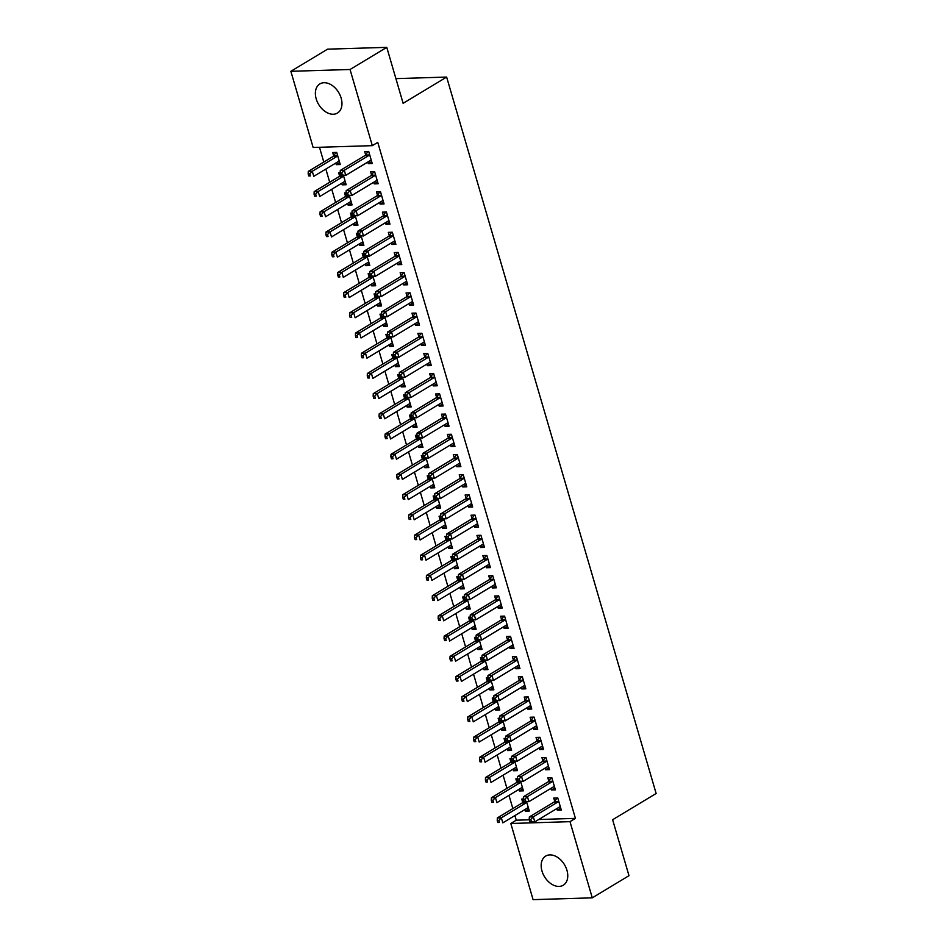 <?xml version="1.0" encoding="UTF-8"?>
<svg xmlns="http://www.w3.org/2000/svg" width="947" height="947" viewBox="0 0 947 947"><rect width="100%" height="100%" fill="white"/><g stroke="black" fill="none" stroke-linecap="round" stroke-linejoin="round"><path stroke-width="1.42" d="M341.145 98.097A17.01 11.66 58.9 0 1 337.452 113.048A17.01 11.66 58.9 0 1 316.191 98.867A17.01 11.66 58.9 0 1 319.885 83.916A17.01 11.66 58.9 0 1 341.145 98.097M566.945 870.281A17.01 11.66 58.9 0 1 563.252 885.232A17.01 11.66 58.9 0 1 541.992 871.039A17.01 11.66 58.9 0 1 545.685 856.088A17.01 11.66 58.9 0 1 566.945 870.281M319.482 147.282L323.803 162.055M325.851 169.051L329.71 182.262M331.758 189.258L335.617 202.469M337.665 209.465L341.524 222.663M343.572 229.671L347.431 242.87M349.479 249.866L353.338 263.077M355.385 270.073L359.244 283.283M361.292 290.279L365.151 303.478M367.199 310.486L371.058 323.685M373.106 330.681L376.965 343.891M379.013 350.887L382.884 364.098M384.92 371.094L388.791 384.293M390.827 391.289L394.698 404.499M396.746 411.495L400.605 424.706M402.653 431.702L406.512 444.912M408.559 451.908L412.418 465.107M414.466 472.103L418.325 485.314M420.373 492.31L424.232 505.52M426.28 512.516L430.139 525.727M432.187 532.723L436.046 545.922M438.094 552.918L441.953 566.128M444.001 573.124L447.86 586.335M449.908 593.331L453.779 606.542M455.815 613.538L459.686 626.736M461.722 633.732L465.593 646.943M467.64 653.939L471.499 667.15M473.547 674.146L477.406 687.344M479.454 694.352L483.313 707.551M485.361 714.547L489.22 727.758M491.268 734.754L495.127 747.964M497.175 754.96L501.034 768.159M503.082 775.155L506.941 788.366M508.989 795.362L512.848 808.572M514.896 815.568L516.257 820.197L510.812 823.488L569.999 821.665L592.266 897.839L533.09 899.65L510.812 823.488M313.137 147.472L290.859 71.309L350.047 69.498L372.313 145.66L313.137 147.472M350.047 69.498L386.767 47.35L327.579 49.161L290.859 71.309M386.767 47.35L403.126 103.318L446.641 77.074L395.905 78.625M446.641 77.074L656.141 793.491L612.626 819.735L628.986 875.691L592.266 897.839M345.596 182.783L342.163 184.854L346.164 184.724L343.441 175.432M342.163 184.854L341.701 183.256M339.571 176L338.624 172.733L340.174 172.685M377.581 181.8L374.16 183.872L378.149 183.754L374.61 171.62L370.608 171.75L371.567 175.017M374.16 183.872L373.686 182.286M357.41 223.184L353.977 225.256L357.978 225.137L355.255 215.833M353.977 225.256L353.515 223.67M351.396 216.401L350.437 213.134L351.988 213.087M389.395 222.214L385.974 224.273L389.975 224.155L386.423 212.033L382.422 212.152L383.381 215.431M385.974 224.273L385.5 222.687M369.223 263.597L365.791 265.669L369.792 265.539L367.081 256.246M365.791 265.669L365.329 264.071M363.21 256.815L362.251 253.547L363.802 253.5M401.22 262.615L397.787 264.687L401.788 264.556L398.237 252.435L394.236 252.565L395.195 255.832M397.787 264.687L397.326 263.1M381.037 303.999L377.616 306.07L381.605 305.952L378.895 296.648M377.616 306.07L377.143 304.484M375.024 297.216L374.065 293.949L375.616 293.901M413.034 303.028L409.601 305.088L413.602 304.97L410.051 292.848L406.062 292.966L407.009 296.245M409.601 305.088L409.14 303.502M392.863 344.412L389.43 346.484L393.431 346.353L390.709 337.061M389.43 346.484L388.968 344.886M386.838 337.629L385.879 334.362L387.43 334.315M424.848 343.43L421.415 345.501L425.416 345.371L421.877 333.249L417.876 333.38L418.834 336.647M421.415 345.501L420.953 343.903M404.677 384.813L401.244 386.885L405.245 386.767L402.522 377.462M401.244 386.885L400.782 385.299M398.651 378.031L397.704 374.763L399.243 374.716M436.662 383.843L433.229 385.903L437.23 385.784L433.69 373.663L429.689 373.781L430.648 377.048M433.229 385.903L432.767 384.316M416.491 425.227L413.058 427.298L417.059 427.168L414.336 417.876M413.058 427.298L412.596 425.7M410.465 418.444L409.518 415.165L411.069 415.117M448.476 424.244L445.054 426.316L449.044 426.186L445.504 414.064L441.503 414.194L442.462 417.461M445.054 426.316L444.581 424.718M428.304 465.628L424.872 467.7L428.873 467.581L426.15 458.277M424.872 467.7L424.41 466.113M422.291 458.845L421.332 455.578L422.883 455.531M460.301 464.646L456.868 466.717L460.869 466.599L457.318 454.477L453.317 454.596L454.276 457.863M456.868 466.717L456.407 465.131M440.118 506.041L436.685 508.101L440.686 507.983L437.976 498.69M436.685 508.101L436.224 506.515M434.105 499.258L433.146 495.979L434.697 495.932M472.115 505.059L468.682 507.13L472.683 507L469.132 494.879L465.131 495.009L466.09 498.276M468.682 507.13L468.22 505.532M451.932 546.443L448.511 548.514L452.5 548.396L449.789 539.092M448.511 548.514L448.038 546.928M445.919 539.66L444.96 536.393L446.511 536.345M483.929 545.46L480.496 547.532L484.497 547.413L480.946 535.292L476.957 535.41L477.904 538.677M480.496 547.532L480.034 545.946M463.758 586.856L460.325 588.916L464.326 588.797L461.603 579.505M460.325 588.916L459.863 587.329M457.732 580.073L456.774 576.794L458.324 576.747M495.743 585.873L492.31 587.945L496.311 587.815L492.771 575.693L488.77 575.823L489.729 579.091M492.31 587.945L491.848 586.347M475.572 627.257L472.139 629.329L476.14 629.21L473.417 619.906M472.139 629.329L471.677 627.743M469.546 620.474L468.599 617.207L470.138 617.16M507.556 626.275L504.124 628.346L508.125 628.228L504.585 616.106L500.584 616.225L501.543 619.492M504.124 628.346L503.662 626.76M487.385 667.671L483.953 669.73L487.954 669.612L485.231 660.319M483.953 669.73L483.491 668.144M481.372 660.888L480.413 657.609L481.964 657.561M519.37 666.688L515.949 668.76L519.939 668.629L516.399 656.508L512.398 656.638L513.357 659.905M515.949 668.76L515.476 667.162M499.199 708.072L495.766 710.143L499.767 710.025L497.057 700.721M495.766 710.143L495.305 708.557M493.186 701.289L492.227 698.022L493.778 697.975M531.196 707.089L527.763 709.161L531.764 709.043L528.213 696.921L524.212 697.039L525.171 700.307M527.763 709.161L527.301 707.575M511.013 748.485L507.592 750.545L511.581 750.426L508.87 741.134M507.592 750.545L507.118 748.959M505 741.702L504.041 738.423L505.591 738.376M543.01 747.503L539.577 749.574L543.578 749.444L540.027 737.322L536.038 737.441L536.985 740.72M539.577 749.574L539.115 747.976M522.827 788.887L519.406 790.958L523.395 790.828L520.684 781.535M519.406 790.958L518.932 789.372M516.813 782.104L515.855 778.836L517.405 778.789M554.824 787.904L551.391 789.976L555.392 789.857L551.841 777.736L547.851 777.854L548.798 781.121M551.391 789.976L550.929 788.389M516.257 820.197L529.302 819.806M538.725 819.51L575.433 818.386L377.758 142.381L372.313 145.66M560.731 808.111L557.298 810.182L561.299 810.052L557.759 797.93L553.758 798.061L554.717 801.328M557.298 810.182L556.836 808.584M528.746 809.093L525.313 811.165L529.314 811.034L526.591 801.742M525.313 811.165L524.851 809.567M522.72 802.31L521.761 799.043L523.312 798.996M548.917 767.709L545.484 769.769L549.485 769.651L545.934 757.529L541.944 757.647L542.891 760.926M545.484 769.769L545.022 768.183M516.92 768.68L513.499 770.751L517.488 770.633L514.777 761.329M513.499 770.751L513.025 769.165M510.907 761.897L509.948 758.63L511.498 758.583M537.103 727.296L533.67 729.368L537.671 729.237L534.12 717.116L530.119 717.246L531.078 720.513M533.67 729.368L533.208 727.769M505.106 728.279L501.673 730.35L505.674 730.22L502.964 720.927M501.673 730.35L501.212 728.752M499.093 721.496L498.134 718.228L499.685 718.181M525.277 686.895L521.856 688.954L525.857 688.836L522.306 676.714L518.305 676.833L519.264 680.112M521.856 688.954L521.383 687.368M493.292 687.865L489.859 689.937L493.861 689.818L491.138 680.514M489.859 689.937L489.398 688.351M487.279 681.082L486.32 677.815L487.871 677.768M513.463 646.481L510.042 648.553L514.032 648.423L510.492 636.301L506.491 636.431L507.45 639.698M510.042 648.553L509.569 646.967M481.478 647.464L478.046 649.535L482.047 649.405L479.324 640.113M478.046 649.535L477.584 647.937M475.453 640.681L474.506 637.414L476.045 637.367M501.65 606.08L498.217 608.14L502.218 608.021L498.678 595.9L494.677 596.018L495.636 599.297M498.217 608.14L497.755 606.553M469.665 607.051L466.232 609.122L470.233 609.004L467.51 599.7M466.232 609.122L465.77 607.536M463.639 600.268L462.681 597.001L464.231 596.953M489.836 565.667L486.403 567.738L490.404 567.62L486.865 555.487L482.863 555.617L483.822 558.884M486.403 567.738L485.941 566.152M457.839 566.649L454.418 568.721L458.419 568.591L455.696 559.298M454.418 568.721L453.944 567.123M451.826 559.866L450.867 556.599L452.417 556.552M478.022 525.265L474.589 527.325L478.59 527.207L475.039 515.085L471.05 515.204L471.997 518.483M474.589 527.325L474.127 525.739M446.025 526.236L442.604 528.308L446.593 528.189L443.883 518.897M442.604 528.308L442.131 526.721M440.012 519.453L439.053 516.186L440.604 516.139M466.208 484.852L462.775 486.924L466.776 486.805L463.225 474.684L459.224 474.802L460.183 478.069M462.775 486.924L462.314 485.338M434.211 485.835L430.778 487.906L434.78 487.776L432.069 478.484M430.778 487.906L430.317 486.308M428.198 479.052L427.239 475.785L428.79 475.737M454.382 444.451L450.961 446.511L454.951 446.392L451.411 434.271L447.41 434.389L448.369 437.668M450.961 446.511L450.488 444.924M422.398 445.433L418.965 447.493L422.966 447.375L420.243 438.082M418.965 447.493L418.503 445.907M416.384 438.639L415.425 435.371L416.976 435.324M442.569 404.038L439.148 406.109L443.137 405.991L439.597 393.869L435.596 393.988L436.555 397.255M439.148 406.109L438.674 404.523M410.584 405.02L407.151 407.092L411.152 406.961L408.429 397.669M407.151 407.092L406.689 405.494M404.558 398.237L403.611 394.97L405.15 394.923M430.755 363.636L427.322 365.708L431.323 365.578L427.784 353.456L423.783 353.574L424.741 356.853M427.322 365.708L426.86 364.11M398.77 364.619L395.337 366.678L399.338 366.56L396.615 357.268M395.337 366.678L394.875 365.092M392.745 357.836L391.786 354.557L393.336 354.509M418.941 323.223L415.508 325.295L419.509 325.176L415.97 313.055L411.969 313.173L412.928 316.44M415.508 325.295L415.046 323.708M386.944 324.205L383.523 326.277L387.524 326.147L384.802 316.854M383.523 326.277L383.05 324.691M380.931 317.423L379.972 314.155L381.523 314.108M407.127 282.822L403.694 284.893L407.695 284.763L404.144 272.641L400.155 272.772L401.102 276.039M403.694 284.893L403.233 283.295M375.13 283.804L371.709 285.864L375.699 285.745L372.988 276.453M371.709 285.864L371.236 284.278M369.117 277.021L368.158 273.742L369.709 273.695M395.313 242.408L391.88 244.48L395.882 244.362L392.33 232.24L388.329 232.358L389.288 235.625M391.88 244.48L391.419 242.894M363.317 243.391L359.884 245.462L363.885 245.344L361.174 236.04M359.884 245.462L359.422 243.876M357.303 236.608L356.344 233.341L357.895 233.293M383.488 202.007L380.067 204.079L384.056 203.948L380.516 191.827L376.515 191.957L377.474 195.224M380.067 204.079L379.593 202.48M351.503 202.989L348.07 205.049L352.071 204.931L349.348 195.638M348.07 205.049L347.608 203.463M345.489 196.207L344.53 192.928L346.081 192.88M371.674 161.594L368.241 163.665L372.242 163.547L368.703 151.425L364.702 151.544L365.66 154.811M368.241 163.665L367.779 162.079M339.689 162.576L336.256 164.648L340.257 164.529L336.706 152.408L332.717 152.526L333.664 155.793M336.256 164.648L335.794 163.062M575.433 818.386L569.999 821.665M558.079 801.896L554.078 802.014L529.337 816.941L533.327 816.823L558.079 801.896A2.178 1.48 88.2 0 0 558.541 801.446L558.706 801.209M530.805 819.439L533.327 816.823L534.806 821.878L529.799 821.511L531.397 821.463L530.805 819.439L529.207 819.486L529.799 821.511M560.34 806.785L560.103 806.785A2.178 1.48 88.2 0 0 560.079 806.785A2.178 1.48 88.2 0 0 559.559 806.951L534.806 821.878L531.397 821.463M554.078 802.014A2.178 1.48 88.2 0 0 554.551 801.564L557.025 797.954M560.375 806.891L559.653 806.891M529.337 816.941L529.207 819.486M527.668 807.874L528.379 807.874M523.75 800.819L522.555 802.547A2.178 1.48 -91.8 0 1 522.093 802.997L497.341 817.924L501.342 817.806L502.821 822.848L527.574 807.933A2.178 1.48 -91.8 0 1 528.095 807.767A2.178 1.48 -91.8 0 1 528.118 807.767L528.355 807.767M526.721 802.18L526.556 802.429A2.178 1.48 -91.8 0 1 526.094 802.878L501.342 817.806L498.82 820.422L497.222 820.469L497.802 822.493L499.412 822.446L498.82 820.422M499.412 822.446L497.802 822.493M497.222 820.469L497.341 817.924M552.172 781.689L548.171 781.82L523.419 796.747L527.42 796.616L552.172 781.689A2.178 1.48 88.2 0 0 552.634 781.239L552.799 781.003M524.898 799.232L527.42 796.616L528.9 801.671L523.892 801.304L525.49 801.257L524.898 799.232L523.3 799.292L523.892 801.304M554.433 786.578L554.196 786.578A2.178 1.48 88.2 0 0 554.173 786.59A2.178 1.48 88.2 0 0 553.652 786.744L528.9 801.671L525.49 801.257M548.171 781.82A2.178 1.48 88.2 0 0 548.644 781.358L551.118 777.759M554.469 786.685L553.746 786.697M523.419 796.747L523.3 799.292M546.265 761.495L542.264 761.613L517.512 776.54L521.513 776.41L546.265 761.495A2.178 1.48 88.2 0 0 546.727 761.033L546.893 760.796M518.992 779.038L521.513 776.41L522.993 781.464L517.985 781.097L519.583 781.05L518.992 779.038L517.393 779.085L517.985 781.097M548.526 766.383L548.289 766.383A2.178 1.48 88.2 0 0 548.266 766.383A2.178 1.48 88.2 0 0 547.745 766.537L522.993 781.464L519.583 781.05M542.264 761.613A2.178 1.48 88.2 0 0 542.726 761.163L545.212 757.553M548.562 766.49L547.84 766.49M517.512 776.54L517.393 779.085M521.761 787.667L522.472 787.667M517.843 780.612L516.648 782.34A2.178 1.48 -91.8 0 1 516.186 782.79L491.434 797.717L495.435 797.599L496.915 802.654L521.655 787.726A2.178 1.48 -91.8 0 1 522.188 787.561A2.178 1.48 -91.8 0 1 522.211 787.561L522.448 787.561M520.814 781.985L520.649 782.222A2.178 1.48 -91.8 0 1 520.187 782.672L495.435 797.599L492.913 800.215L491.304 800.262L491.895 802.287L493.505 802.239L492.913 800.215M493.505 802.239L491.895 802.287M491.304 800.262L491.434 797.717M515.855 767.472L516.565 767.461M511.936 760.405L510.741 762.146A2.178 1.48 -91.8 0 1 510.279 762.595L485.527 777.523L489.528 777.392L491.008 782.447L515.748 767.52A2.178 1.48 -91.8 0 1 516.281 767.366A2.178 1.48 -91.8 0 1 516.304 767.366L516.541 767.354M514.908 761.779L514.742 762.015A2.178 1.48 -91.8 0 1 514.28 762.465L489.528 777.392L487.007 780.008L485.397 780.068L485.989 782.08L487.587 782.033L487.007 780.008M487.587 782.033L485.989 782.08M485.397 780.068L485.527 777.523M540.358 741.288L536.357 741.406L511.605 756.333L515.606 756.215L540.358 741.288A2.178 1.48 88.2 0 0 540.82 740.838L540.986 740.59M513.085 758.831L515.606 756.215L517.086 761.258L512.078 760.903L513.676 760.855L513.085 758.831L511.487 758.878L512.078 760.903M542.619 746.177L542.382 746.177A2.178 1.48 88.2 0 0 542.359 746.177A2.178 1.48 88.2 0 0 541.838 746.343L517.086 761.258L513.676 760.855M536.357 741.406A2.178 1.48 88.2 0 0 536.819 740.956L539.305 737.346M542.655 746.283L541.933 746.283M511.605 756.333L511.487 758.878M534.451 721.081L530.45 721.2L505.698 736.127L509.699 736.008L534.451 721.081A2.178 1.48 88.2 0 0 534.913 720.631L535.079 720.395M507.178 738.624L509.699 736.008L511.179 741.063L506.172 740.696L507.77 740.649L507.178 738.624L505.58 738.672L506.172 740.696M536.712 725.97L536.476 725.97A2.178 1.48 88.2 0 0 536.452 725.97A2.178 1.48 88.2 0 0 535.931 726.136L511.179 741.063L507.77 740.649M530.45 721.2A2.178 1.48 88.2 0 0 530.912 720.75L533.398 717.139M536.736 726.077L536.026 726.077M505.698 736.127L505.58 738.672M509.948 747.266L510.658 747.266M506.018 740.211L504.834 741.939A2.178 1.48 -91.8 0 1 504.372 742.389L479.62 757.316L483.621 757.198L485.089 762.24L509.841 747.313A2.178 1.48 -91.8 0 1 510.374 747.159A2.178 1.48 -91.8 0 1 510.397 747.159L510.634 747.159M509.001 741.572L508.835 741.809A2.178 1.48 -91.8 0 1 508.361 742.27L483.621 757.198L481.088 759.814L479.49 759.861L480.082 761.885L481.68 761.826L481.088 759.814M481.68 761.826L480.082 761.885M479.49 759.861L479.62 757.316M504.029 727.059L504.751 727.059M500.111 720.004L498.927 721.732A2.178 1.48 -91.8 0 1 498.465 722.182L473.713 737.109L477.714 736.991L479.182 742.034L503.934 727.118A2.178 1.48 -91.8 0 1 504.455 726.953A2.178 1.48 -91.8 0 1 504.491 726.953L504.715 726.953M503.094 721.365L502.928 721.614A2.178 1.48 -91.8 0 1 502.455 722.064L477.714 736.991L475.181 739.607L473.583 739.654L474.175 741.679L475.773 741.631L475.181 739.607M475.773 741.631L474.175 741.679M473.583 739.654L473.713 737.109M528.544 700.875L524.543 701.005L499.791 715.932L503.792 715.802L528.544 700.875A2.178 1.48 88.2 0 0 529.006 700.425L529.172 700.188M501.271 718.418L503.792 715.802L505.272 720.856L500.253 720.489L501.863 720.442L501.271 718.418L499.673 718.477L500.253 720.489M530.805 705.764L530.569 705.775A2.178 1.48 88.2 0 0 530.545 705.775A2.178 1.48 88.2 0 0 530.024 705.929L505.272 720.856L501.863 720.442M524.543 701.005A2.178 1.48 88.2 0 0 525.005 700.555L527.491 696.945M530.829 705.87L530.119 705.882M499.791 715.932L499.673 718.477M498.122 706.853L498.844 706.853M494.204 699.797L493.02 701.526A2.178 1.48 -91.8 0 1 492.558 701.987L467.806 716.903L471.807 716.784L473.275 721.839L498.027 706.912A2.178 1.48 -91.8 0 1 498.548 706.746A2.178 1.48 -91.8 0 1 498.584 706.746L498.809 706.746M497.175 701.171L497.021 701.407A2.178 1.48 -91.8 0 1 496.548 701.857L471.807 716.784L469.274 719.4L467.676 719.448L468.268 721.472L469.866 721.425L469.274 719.4M469.866 721.425L468.268 721.472M467.676 719.448L467.806 716.903M522.637 680.68L518.636 680.798L493.884 695.725L497.885 695.595L522.637 680.68A2.178 1.48 88.2 0 0 523.099 680.218L523.265 679.982M495.364 698.223L497.885 695.595L499.365 700.65L494.346 700.283L495.956 700.235L495.364 698.223L493.754 698.27L494.346 700.283M524.898 685.569L524.662 685.569A2.178 1.48 88.2 0 0 524.638 685.569A2.178 1.48 88.2 0 0 524.105 685.723L499.365 700.65L495.956 700.235M518.636 680.798A2.178 1.48 88.2 0 0 519.098 680.348L521.584 676.738M524.922 685.675L524.212 685.675M493.884 695.725L493.754 698.27M492.215 686.658L492.937 686.646M488.297 679.591L487.113 681.331A2.178 1.48 -91.8 0 1 486.64 681.781L461.899 696.708L465.888 696.578L467.368 701.632L492.12 686.705A2.178 1.48 -91.8 0 1 492.641 686.551A2.178 1.48 -91.8 0 1 492.665 686.551L492.902 686.551M491.268 680.964L491.114 681.201A2.178 1.48 -91.8 0 1 490.641 681.651L465.888 696.578L463.367 699.194L461.769 699.253L462.361 701.265L463.959 701.218L463.367 699.194M463.959 701.218L462.361 701.265M461.769 699.253L461.899 696.708M516.731 660.473L512.729 660.592L487.977 675.519L491.978 675.4L516.731 660.473A2.178 1.48 88.2 0 0 517.192 660.023L517.358 659.775M489.457 678.016L491.978 675.4L493.458 680.443L488.439 680.088L490.037 680.041L489.457 678.016L487.847 678.064L488.439 680.088M518.992 665.362L518.755 665.362A2.178 1.48 88.2 0 0 518.731 665.362A2.178 1.48 88.2 0 0 518.198 665.528L493.458 680.443L490.037 680.041M512.729 660.592A2.178 1.48 88.2 0 0 513.191 660.142L515.677 656.531M519.015 665.469L518.305 665.469M487.977 675.519L487.847 678.064M486.308 666.451L487.03 666.451M482.39 659.396L481.206 661.124A2.178 1.48 -91.8 0 1 480.733 661.574L455.992 676.501L459.982 676.383L461.461 681.426L486.213 666.499A2.178 1.48 -91.8 0 1 486.734 666.345A2.178 1.48 -91.8 0 1 486.758 666.345L486.995 666.345M485.361 660.757L485.195 661.006A2.178 1.48 -91.8 0 1 484.734 661.456L459.982 676.383L457.46 678.999L455.862 679.046L456.454 681.071L458.052 681.011L457.46 678.999M458.052 681.011L456.454 681.071M455.862 679.046L455.992 676.501M510.824 640.267L506.823 640.397L482.07 655.312L486.071 655.194L510.824 640.267A2.178 1.48 88.2 0 0 511.285 639.817L511.451 639.58M483.538 657.81L486.071 655.194L487.539 660.248L482.532 659.881L484.13 659.834L483.538 657.81L481.94 657.857L482.532 659.881M513.085 645.156L512.848 645.156A2.178 1.48 88.2 0 0 512.824 645.156A2.178 1.48 88.2 0 0 512.291 645.321L487.539 660.248L484.13 659.834M506.823 640.397A2.178 1.48 88.2 0 0 507.284 639.935L509.77 636.325M513.108 645.262L512.398 645.262M482.07 655.312L481.94 657.857M480.401 646.245L481.123 646.245M476.483 639.189L475.299 640.918A2.178 1.48 -91.8 0 1 474.826 641.368L450.074 656.295L454.075 656.176L455.554 661.231L480.307 646.304A2.178 1.48 -91.8 0 1 480.827 646.138A2.178 1.48 -91.8 0 1 480.851 646.138L481.088 646.138M479.454 640.563L479.289 640.799A2.178 1.48 -91.8 0 1 478.827 641.249L454.075 656.176L451.553 658.792L449.955 658.84L450.547 660.864L452.145 660.817L451.553 658.792M452.145 660.817L450.547 660.864M449.955 658.84L450.074 656.295M504.905 620.06L500.916 620.19L476.163 635.117L480.165 634.987L504.905 620.06A2.178 1.48 88.2 0 0 505.378 619.61L505.544 619.374M477.631 637.603L480.165 634.987L481.632 640.042L476.625 639.675L478.223 639.627L477.631 637.603L476.033 637.662L476.625 639.675M507.166 624.949L506.941 624.961A2.178 1.48 88.2 0 0 506.905 624.961A2.178 1.48 88.2 0 0 506.385 625.115L481.632 640.042L478.223 639.627M500.916 620.19A2.178 1.48 88.2 0 0 501.377 619.74L503.851 616.13M507.201 625.056L506.491 625.067M476.163 635.117L476.033 637.662M474.494 626.038L475.216 626.038M470.576 618.983L469.381 620.711A2.178 1.48 -91.8 0 1 468.919 621.173L444.167 636.088L448.168 635.97L449.647 641.024L474.4 626.097A2.178 1.48 -91.8 0 1 474.921 625.931A2.178 1.48 -91.8 0 1 474.944 625.931L475.181 625.931M473.547 620.356L473.382 620.593A2.178 1.48 -91.8 0 1 472.92 621.043L448.168 635.97L445.646 638.586L444.048 638.633L444.64 640.657L446.238 640.61L445.646 638.586M446.238 640.61L444.64 640.657M444.048 638.633L444.167 636.088M498.998 599.865L495.009 599.984L470.257 614.911L474.258 614.792L498.998 599.865A2.178 1.48 88.2 0 0 499.471 599.404L499.637 599.167M471.724 617.408L474.258 614.792L475.725 619.835L470.718 619.48L472.316 619.421L471.724 617.408L470.126 617.456L470.718 619.48M501.259 604.754L501.034 604.754A2.178 1.48 88.2 0 0 500.999 604.754A2.178 1.48 88.2 0 0 500.478 604.908L475.725 619.835L472.316 619.421M495.009 599.984A2.178 1.48 88.2 0 0 495.47 599.534L497.944 595.923M501.294 604.861L500.572 604.861M470.257 614.911L470.126 617.456M468.587 605.843L469.31 605.831M464.669 598.776L463.474 600.516A2.178 1.48 -91.8 0 1 463.012 600.966L438.26 615.893L442.261 615.763L443.741 620.818L468.493 605.891A2.178 1.48 -91.8 0 1 469.014 605.737A2.178 1.48 -91.8 0 1 469.037 605.737L469.274 605.737M467.64 600.149L467.475 600.386A2.178 1.48 -91.8 0 1 467.013 600.836L442.261 615.763L439.739 618.391L438.141 618.438L438.733 620.451L440.331 620.403L439.739 618.391M440.331 620.403L438.733 620.451M438.141 618.438L438.26 615.893M493.091 579.659L489.09 579.777L464.35 594.704L468.339 594.586L493.091 579.659A2.178 1.48 88.2 0 0 493.565 579.209L493.718 578.972M465.817 597.202L468.339 594.586L469.819 599.629L464.811 599.273L466.409 599.226L465.817 597.202L464.219 597.249L464.811 599.273M495.352 584.548L495.127 584.548A2.178 1.48 88.2 0 0 495.092 584.548A2.178 1.48 88.2 0 0 494.571 584.713L469.819 599.629L466.409 599.226M489.09 579.777A2.178 1.48 88.2 0 0 489.563 579.327L492.038 575.717M495.388 584.654L494.665 584.654M464.35 594.704L464.219 597.249M462.681 585.637L463.391 585.637M458.762 578.581L457.567 580.31A2.178 1.48 -91.8 0 1 457.105 580.76L432.353 595.687L436.354 595.568L437.834 600.611L462.586 585.684A2.178 1.48 -91.8 0 1 463.107 585.53A2.178 1.48 -91.8 0 1 463.13 585.53L463.367 585.53M461.734 579.943L461.568 580.191A2.178 1.48 -91.8 0 1 461.106 580.641L436.354 595.568L433.833 598.184L432.234 598.232L432.826 600.256L434.424 600.197L433.833 598.184M434.424 600.197L432.826 600.256M432.234 598.232L432.353 595.687M487.184 559.452L483.183 559.582L458.443 574.498L462.432 574.379L487.184 559.452A2.178 1.48 88.2 0 0 487.646 559.002L487.812 558.766M459.911 576.995L462.432 574.379L463.912 579.434L458.904 579.067L460.502 579.019L459.911 576.995L458.312 577.043L458.904 579.067M489.445 564.341L489.208 564.341A2.178 1.48 88.2 0 0 489.185 564.341A2.178 1.48 88.2 0 0 488.664 564.507L463.912 579.434L460.502 579.019M483.183 559.582A2.178 1.48 88.2 0 0 483.657 559.121L486.131 555.51M489.481 564.448L488.759 564.448M458.443 574.498L458.312 577.043M456.774 565.43L457.484 565.43M452.855 558.375L451.66 560.103A2.178 1.48 -91.8 0 1 451.198 560.553L426.446 575.48L430.447 575.362L431.927 580.416L456.667 565.489A2.178 1.48 -91.8 0 1 457.2 565.323A2.178 1.48 -91.8 0 1 457.223 565.323L457.46 565.323M455.827 559.748L455.661 559.985A2.178 1.48 -91.8 0 1 455.199 560.435L430.447 575.362L427.926 577.978L426.328 578.025L426.908 580.049L428.518 580.002L427.926 577.978M428.518 580.002L426.908 580.049M426.328 578.025L426.446 575.48M481.277 539.245L477.276 539.376L452.524 554.303L456.525 554.173L481.277 539.245A2.178 1.48 88.2 0 0 481.739 538.796L481.905 538.559M454.004 556.789L456.525 554.173L458.005 559.227L452.997 558.86L454.596 558.813L454.004 556.789L452.406 556.848L452.997 558.86M483.538 544.146L483.301 544.146A2.178 1.48 88.2 0 0 483.278 544.146A2.178 1.48 88.2 0 0 482.757 544.3L458.005 559.227L454.596 558.813M477.276 539.376A2.178 1.48 88.2 0 0 477.75 538.926L480.224 535.315M483.574 544.241L482.852 544.253M452.524 554.303L452.406 556.848M450.867 545.223L451.577 545.223M446.948 538.168L445.753 539.897A2.178 1.48 -91.8 0 1 445.291 540.358L420.539 555.273L424.54 555.155L426.02 560.21L450.76 545.283A2.178 1.48 -91.8 0 1 451.293 545.117A2.178 1.48 -91.8 0 1 451.317 545.117L451.553 545.117M449.92 539.541L449.754 539.778A2.178 1.48 -91.8 0 1 449.292 540.228L424.54 555.155L422.019 557.771L420.409 557.819L421.001 559.843L422.599 559.795L422.019 557.771M422.599 559.795L421.001 559.843M420.409 557.819L420.539 555.273M475.37 519.051L471.369 519.169L446.617 534.096L450.618 533.978L475.37 519.051A2.178 1.48 88.2 0 0 475.832 518.601L475.998 518.352M448.097 536.594L450.618 533.978L452.098 539.021L447.091 538.665L448.689 538.606L448.097 536.594L446.499 536.641L447.091 538.665M477.631 523.94L477.395 523.94A2.178 1.48 88.2 0 0 477.371 523.94A2.178 1.48 88.2 0 0 476.85 524.093L452.098 539.021L448.689 538.606M471.369 519.169A2.178 1.48 88.2 0 0 471.831 518.719L474.317 515.109M477.667 524.046L476.945 524.046M446.617 534.096L446.499 536.641M444.96 525.029L445.67 525.017M441.042 517.962L439.846 519.702A2.178 1.48 -91.8 0 1 439.384 520.152L414.632 535.079L418.633 534.948L420.113 540.003L444.853 525.076A2.178 1.48 -91.8 0 1 445.386 524.922A2.178 1.48 -91.8 0 1 445.41 524.922L445.646 524.922M444.013 519.335L443.847 519.572A2.178 1.48 -91.8 0 1 443.385 520.033L418.633 534.948L416.1 537.576L414.502 537.624L415.094 539.636L416.692 539.589L416.1 537.576M416.692 539.589L415.094 539.636M414.502 537.624L414.632 535.079M469.463 498.844L465.462 498.962L440.71 513.89L444.711 513.771L469.463 498.844A2.178 1.48 88.2 0 0 469.925 498.394L470.091 498.158M442.19 516.387L444.711 513.771L446.191 518.826L441.184 518.459L442.782 518.411L442.19 516.387L440.592 516.435L441.184 518.459M471.724 503.733L471.488 503.733A2.178 1.48 88.2 0 0 471.464 503.733A2.178 1.48 88.2 0 0 470.943 503.899L446.191 518.826L442.782 518.411M465.462 498.962A2.178 1.48 88.2 0 0 465.924 498.513L468.41 494.902M471.76 503.84L471.038 503.84M440.71 513.89L440.592 516.435M439.053 504.822L439.763 504.822M435.123 497.767L433.939 499.495A2.178 1.48 -91.8 0 1 433.477 499.945L408.725 514.872L412.726 514.754L414.194 519.796L438.946 504.869A2.178 1.48 -91.8 0 1 439.467 504.715A2.178 1.48 -91.8 0 1 439.503 504.715L439.739 504.715M438.106 499.128L437.94 499.377A2.178 1.48 -91.8 0 1 437.467 499.827L412.726 514.754L410.193 517.37L408.595 517.417L409.187 519.441L410.785 519.394L410.193 517.37M410.785 519.394L409.187 519.441M408.595 517.417L408.725 514.872M463.557 478.637L459.555 478.768L434.803 493.683L438.804 493.565L463.557 478.637A2.178 1.48 88.2 0 0 464.018 478.188L464.184 477.951M436.283 496.181L438.804 493.565L440.284 498.619L435.277 498.252L436.875 498.205L436.283 496.181L434.685 496.228L435.277 498.252M465.817 483.526L465.581 483.526A2.178 1.48 88.2 0 0 465.557 483.526A2.178 1.48 88.2 0 0 465.036 483.692L440.284 498.619L436.875 498.205M459.555 478.768A2.178 1.48 88.2 0 0 460.017 478.306L462.503 474.696M465.841 483.633L465.131 483.633M434.803 493.683L434.685 496.228M433.134 484.615L433.856 484.615M429.216 477.56L428.032 479.289A2.178 1.48 -91.8 0 1 427.571 479.738L402.818 494.665L406.819 494.547L408.287 499.602L433.039 484.675A2.178 1.48 -91.8 0 1 433.56 484.509A2.178 1.48 -91.8 0 1 433.596 484.509L433.821 484.509M432.199 478.933L432.033 479.17A2.178 1.48 -91.8 0 1 431.56 479.62L406.819 494.547L404.286 497.163L402.688 497.211L403.28 499.235L404.878 499.187L404.286 497.163M404.878 499.187L403.28 499.235M402.688 497.211L402.818 494.665M457.65 458.443L453.649 458.561L428.896 473.488L432.897 473.358L457.65 458.443A2.178 1.48 88.2 0 0 458.111 457.981L458.277 457.744M430.376 475.986L432.897 473.358L434.377 478.413L429.358 478.046L430.968 477.998L430.376 475.986L428.778 476.033L429.358 478.046M459.911 463.332L459.674 463.332A2.178 1.48 88.2 0 0 459.65 463.332A2.178 1.48 88.2 0 0 459.129 463.485L434.377 478.413L430.968 477.998M453.649 458.561A2.178 1.48 88.2 0 0 454.11 458.111L456.596 454.501M459.934 463.426L459.224 463.438M428.896 473.488L428.778 476.033M427.227 464.409L427.949 464.409M423.309 457.354L422.125 459.082A2.178 1.48 -91.8 0 1 421.652 459.544L396.911 474.471L400.901 474.34L402.38 479.395L427.133 464.468A2.178 1.48 -91.8 0 1 427.653 464.314A2.178 1.48 -91.8 0 1 427.689 464.302L427.914 464.302M426.28 458.727L426.126 458.964A2.178 1.48 -91.8 0 1 425.653 459.413L400.901 474.34L398.379 476.957L396.781 477.004L397.373 479.028L398.971 478.981L398.379 476.957M398.971 478.981L397.373 479.028M396.781 477.004L396.911 474.471M451.743 438.236L447.742 438.354L422.989 453.282L426.99 453.163L451.743 438.236A2.178 1.48 88.2 0 0 452.204 437.786L452.37 437.538M424.469 455.779L426.99 453.163L428.47 458.206L423.451 457.851L425.061 457.792L424.469 455.779L422.859 455.827L423.451 457.851M454.004 443.125L453.767 443.125A2.178 1.48 88.2 0 0 453.743 443.125A2.178 1.48 88.2 0 0 453.211 443.279L428.47 458.206L425.061 457.792M447.742 438.354A2.178 1.48 88.2 0 0 448.203 437.905L450.689 434.294M454.027 443.232L453.317 443.232M422.989 453.282L422.859 455.827M421.32 444.214L422.042 444.202M417.402 437.147L416.218 438.887A2.178 1.48 -91.8 0 1 415.745 439.337L391.004 454.264L394.994 454.134L396.473 459.188L421.226 444.261A2.178 1.48 -91.8 0 1 421.746 444.107A2.178 1.48 -91.8 0 1 421.77 444.107L422.007 444.107M420.373 438.52L420.208 438.757A2.178 1.48 -91.8 0 1 419.746 439.219L394.994 454.134L392.472 456.762L390.874 456.809L391.466 458.822L393.064 458.774L392.472 456.762M393.064 458.774L391.466 458.822M390.874 456.809L391.004 454.264M445.836 418.029L441.835 418.148L417.082 433.075L421.084 432.957L445.836 418.029A2.178 1.48 88.2 0 0 446.297 417.58L446.463 417.343M418.562 435.573L421.084 432.957L422.563 438.011L417.544 437.644L419.142 437.597L418.562 435.573L416.952 435.62L417.544 437.644M448.097 422.918L447.86 422.918A2.178 1.48 88.2 0 0 447.836 422.918A2.178 1.48 88.2 0 0 447.304 423.084L422.563 438.011L419.142 437.597M441.835 418.148A2.178 1.48 88.2 0 0 442.296 417.698L444.782 414.088M448.12 423.025L447.41 423.025M417.082 433.075L416.952 435.62M415.413 424.007L416.135 424.007M411.495 416.952L410.311 418.681A2.178 1.48 -91.8 0 1 409.838 419.13L385.098 434.057L389.087 433.939L390.566 438.982L415.319 424.067A2.178 1.48 -91.8 0 1 415.84 423.901A2.178 1.48 -91.8 0 1 415.863 423.901L416.1 423.901M414.466 418.314L414.301 418.562A2.178 1.48 -91.8 0 1 413.839 419.012L389.087 433.939L386.565 436.555L384.967 436.603L385.559 438.627L387.157 438.579L386.565 436.555M387.157 438.579L385.559 438.627M384.967 436.603L385.098 434.057M439.917 397.823L435.928 397.953L411.176 412.88L415.177 412.75L439.917 397.823A2.178 1.48 88.2 0 0 440.391 397.373L440.556 397.136M412.643 415.366L415.177 412.75L416.644 417.805L411.637 417.438L413.235 417.39L412.643 415.366L411.045 415.413L411.637 417.438M442.19 402.712L441.953 402.712A2.178 1.48 88.2 0 0 441.929 402.712A2.178 1.48 88.2 0 0 441.397 402.877L416.644 417.805L413.235 417.39M435.928 397.953A2.178 1.48 88.2 0 0 436.389 397.491L438.875 393.881M442.213 402.818L441.503 402.818M411.176 412.88L411.045 415.413M409.506 403.801L410.229 403.801M405.588 396.746L404.405 398.474A2.178 1.48 -91.8 0 1 403.931 398.924L379.179 413.851L383.18 413.732L384.66 418.787L409.412 403.86A2.178 1.48 -91.8 0 1 409.933 403.694A2.178 1.48 -91.8 0 1 409.956 403.694L410.193 403.694M408.559 398.119L408.394 398.356A2.178 1.48 -91.8 0 1 407.932 398.805L383.18 413.732L380.658 416.349L379.06 416.396L379.652 418.42L381.25 418.373L380.658 416.349M381.25 418.373L379.652 418.42M379.06 416.396L379.179 413.851M434.01 377.628L430.021 377.746L405.269 392.674L409.27 392.543L434.01 377.628A2.178 1.48 88.2 0 0 434.484 377.166L434.649 376.93M406.737 395.171L409.27 392.543L410.738 397.598L405.73 397.231L407.328 397.184L406.737 395.171L405.138 395.219L405.73 397.231M436.271 382.517L436.046 382.517A2.178 1.48 88.2 0 0 436.011 382.517A2.178 1.48 88.2 0 0 435.49 382.671L410.738 397.598L407.328 397.184M430.021 377.746A2.178 1.48 88.2 0 0 430.483 377.297L432.957 373.686M436.307 382.612L435.584 382.624M405.269 392.674L405.138 395.219M403.6 383.606L404.322 383.594M399.681 376.539L398.486 378.279A2.178 1.48 -91.8 0 1 398.024 378.729L373.272 393.656L377.273 393.526L378.753 398.58L403.505 383.653A2.178 1.48 -91.8 0 1 404.026 383.499A2.178 1.48 -91.8 0 1 404.049 383.499L404.286 383.488M402.653 377.912L402.487 378.149A2.178 1.48 -91.8 0 1 402.025 378.599L377.273 393.526L374.752 396.142L373.154 396.201L373.745 398.214L375.343 398.166L374.752 396.142M375.343 398.166L373.745 398.214M373.154 396.201L373.272 393.656M428.103 357.421L424.114 357.54L399.362 372.467L403.363 372.349L428.103 357.421A2.178 1.48 88.2 0 0 428.577 356.972L428.731 356.723M400.83 374.965L403.363 372.349L404.831 377.391L399.823 377.036L401.421 376.989L400.83 374.965L399.232 375.012L399.823 377.036M430.364 362.31L430.139 362.31A2.178 1.48 88.2 0 0 430.104 362.31A2.178 1.48 88.2 0 0 429.583 362.464L404.831 377.391L401.421 376.989M424.114 357.54A2.178 1.48 88.2 0 0 424.576 357.09L427.05 353.48M430.4 362.417L429.678 362.417M399.362 372.467L399.232 375.012M397.693 363.399L398.415 363.399M393.774 356.332L392.579 358.073A2.178 1.48 -91.8 0 1 392.117 358.522L367.365 373.449L371.366 373.319L372.846 378.374L397.598 363.447A2.178 1.48 -91.8 0 1 398.119 363.293A2.178 1.48 -91.8 0 1 398.142 363.293L398.379 363.293M396.746 357.706L396.58 357.942A2.178 1.48 -91.8 0 1 396.118 358.404L371.366 373.319L368.845 375.947L367.247 375.995L367.838 378.007L369.437 377.96L368.845 375.947M369.437 377.96L367.838 378.007M367.247 375.995L367.365 373.449M422.196 337.215L418.195 337.333L393.455 352.26L397.444 352.142L422.196 337.215A2.178 1.48 88.2 0 0 422.67 336.765L422.824 336.528M394.923 354.758L397.444 352.142L398.924 357.197L393.916 356.83L395.515 356.782L394.923 354.758L393.325 354.805L393.916 356.83M424.457 342.104L424.22 342.104A2.178 1.48 88.2 0 0 424.197 342.104A2.178 1.48 88.2 0 0 423.676 342.269L398.924 357.197L395.515 356.782M418.195 337.333A2.178 1.48 88.2 0 0 418.669 336.883L421.143 333.273M424.493 342.21L423.771 342.21M393.455 352.26L393.325 354.805M391.786 343.193L392.496 343.193M387.868 336.138L386.672 337.866A2.178 1.48 -91.8 0 1 386.21 338.316L361.458 353.243L365.459 353.124L366.939 358.167L391.691 343.252A2.178 1.48 -91.8 0 1 392.212 343.086A2.178 1.48 -91.8 0 1 392.236 343.086L392.472 343.086M390.839 337.499L390.673 337.748A2.178 1.48 -91.8 0 1 390.211 338.197L365.459 353.124L362.938 355.741L361.34 355.788L361.932 357.812L363.53 357.765L362.938 355.741M363.53 357.765L361.932 357.812M361.34 355.788L361.458 353.243M416.289 317.008L412.288 317.138L387.548 332.066L391.537 331.935L416.289 317.008A2.178 1.48 88.2 0 0 416.751 316.558L416.917 316.322M389.016 334.551L391.537 331.935L393.017 336.99L388.01 336.623L389.608 336.576L389.016 334.551L387.418 334.611L388.01 336.623M418.55 321.897L418.314 321.897A2.178 1.48 88.2 0 0 418.29 321.909A2.178 1.48 88.2 0 0 417.769 322.063L393.017 336.99L389.608 336.576M412.288 317.138A2.178 1.48 88.2 0 0 412.762 316.677L415.236 313.078M418.586 322.004L417.864 322.016M387.548 332.066L387.418 334.611M385.879 322.986L386.589 322.986M381.961 315.931L380.765 317.659A2.178 1.48 -91.8 0 1 380.303 318.109L355.551 333.036L359.552 332.918L361.032 337.972L385.772 323.045A2.178 1.48 -91.8 0 1 386.305 322.88A2.178 1.48 -91.8 0 1 386.329 322.88L386.565 322.88M384.932 317.304L384.766 317.541A2.178 1.48 -91.8 0 1 384.304 317.991L359.552 332.918L357.031 335.534L355.433 335.581L356.013 337.606L357.623 337.558L357.031 335.534M357.623 337.558L356.013 337.606M355.433 335.581L355.551 333.036M410.382 296.813L406.381 296.932L381.629 311.859L385.63 311.729L410.382 296.813A2.178 1.48 88.2 0 0 410.844 296.352L411.01 296.115M383.109 314.357L385.63 311.729L387.11 316.783L382.103 316.416L383.701 316.369L383.109 314.357L381.511 314.404L382.103 316.416M412.643 301.702L412.407 301.702A2.178 1.48 88.2 0 0 412.383 301.702A2.178 1.48 88.2 0 0 411.862 301.856L387.11 316.783L383.701 316.369M406.381 296.932A2.178 1.48 88.2 0 0 406.855 296.482L409.329 292.872M412.679 301.809L411.957 301.809M381.629 311.859L381.511 314.404M379.972 302.791L380.682 302.78M376.054 295.724L374.858 297.465A2.178 1.48 -91.8 0 1 374.396 297.914L349.644 312.841L353.645 312.711L355.125 317.766L379.865 302.839A2.178 1.48 -91.8 0 1 380.398 302.685A2.178 1.48 -91.8 0 1 380.422 302.685L380.658 302.673M379.025 297.098L378.859 297.334A2.178 1.48 -91.8 0 1 378.398 297.784L353.645 312.711L351.124 315.327L349.514 315.387L350.106 317.399L351.704 317.352L351.124 315.327M351.704 317.352L350.106 317.399M349.514 315.387L349.644 312.841M404.476 276.607L400.474 276.725L375.722 291.652L379.723 291.534L404.476 276.607A2.178 1.48 88.2 0 0 404.937 276.157L405.103 275.908M377.202 294.15L379.723 291.534L381.203 296.577L376.196 296.222L377.794 296.174L377.202 294.15L375.604 294.197L376.196 296.222M406.737 281.496L406.5 281.496A2.178 1.48 88.2 0 0 406.476 281.496A2.178 1.48 88.2 0 0 405.955 281.661L381.203 296.577L377.794 296.174M400.474 276.725A2.178 1.48 88.2 0 0 400.936 276.275L403.422 272.665M406.772 281.602L406.05 281.602M375.722 291.652L375.604 294.197M374.065 282.585L374.775 282.585M370.147 275.53L368.951 277.258A2.178 1.48 -91.8 0 1 368.49 277.708L343.737 292.635L347.738 292.516L349.206 297.559L373.958 282.632A2.178 1.48 -91.8 0 1 374.491 282.478A2.178 1.48 -91.8 0 1 374.515 282.478L374.752 282.478M373.118 276.891L372.952 277.128A2.178 1.48 -91.8 0 1 372.491 277.589L347.738 292.516L345.205 295.133L343.607 295.18L344.199 297.204L345.797 297.145L345.205 295.133M345.797 297.145L344.199 297.204M343.607 295.18L343.737 292.635M398.569 256.4L394.568 256.519L369.815 271.446L373.816 271.327L398.569 256.4A2.178 1.48 88.2 0 0 399.03 255.95L399.196 255.714M371.295 273.943L373.816 271.327L375.296 276.382L370.289 276.015L371.887 275.968L371.295 273.943L369.697 273.991L370.289 276.015M400.83 261.289L400.593 261.289A2.178 1.48 88.2 0 0 400.569 261.289A2.178 1.48 88.2 0 0 400.048 261.455L375.296 276.382L371.887 275.968M394.568 256.519A2.178 1.48 88.2 0 0 395.029 256.069L397.515 252.458M400.865 261.396L400.143 261.396M369.815 271.446L369.697 273.991M368.158 262.378L368.868 262.378M364.228 255.323L363.044 257.051A2.178 1.48 -91.8 0 1 362.583 257.501L337.83 272.428L341.831 272.31L343.299 277.353L368.052 262.437A2.178 1.48 -91.8 0 1 368.572 262.272A2.178 1.48 -91.8 0 1 368.608 262.272L368.833 262.272M367.211 256.684L367.045 256.933A2.178 1.48 -91.8 0 1 366.572 257.383L341.831 272.31L339.298 274.926L337.7 274.973L338.292 276.998L339.89 276.95L339.298 274.926M339.89 276.95L338.292 276.998M337.7 274.973L337.83 272.428M392.662 236.194L388.661 236.324L363.908 251.251L367.91 251.121L392.662 236.194A2.178 1.48 88.2 0 0 393.123 235.744L393.289 235.507M365.388 253.737L367.91 251.121L369.389 256.175L364.382 255.808L365.98 255.761L365.388 253.737L363.79 253.796L364.382 255.808M394.923 241.083L394.686 241.094A2.178 1.48 88.2 0 0 394.662 241.094A2.178 1.48 88.2 0 0 394.141 241.248L369.389 256.175L365.98 255.761M388.661 236.324A2.178 1.48 88.2 0 0 389.122 235.874L391.608 232.264M394.946 241.189L394.236 241.201M363.908 251.251L363.79 253.796M362.239 242.172L362.961 242.172M358.321 235.116L357.137 236.845A2.178 1.48 -91.8 0 1 356.676 237.306L331.923 252.222L335.925 252.103L337.392 257.158L362.145 242.231A2.178 1.48 -91.8 0 1 362.665 242.065A2.178 1.48 -91.8 0 1 362.701 242.065L362.926 242.065M361.304 236.49L361.138 236.726A2.178 1.48 -91.8 0 1 360.665 237.176L335.925 252.103L333.391 254.719L331.793 254.767L332.385 256.791L333.983 256.744L333.391 254.719M333.983 256.744L332.385 256.791M331.793 254.767L331.923 252.222M386.755 215.999L382.754 216.117L358.002 231.044L362.003 230.926L386.755 215.999A2.178 1.48 88.2 0 0 387.216 215.537L387.382 215.3M359.481 233.542L362.003 230.926L363.482 235.969L358.463 235.602L360.073 235.554L359.481 233.542L357.883 233.589L358.463 235.602M389.016 220.888L388.779 220.888A2.178 1.48 88.2 0 0 388.755 220.888A2.178 1.48 88.2 0 0 388.223 221.042L363.482 235.969L360.073 235.554M382.754 216.117A2.178 1.48 88.2 0 0 383.215 215.667L385.701 212.057M389.039 220.994L388.329 220.994M358.002 231.044L357.883 233.589M356.332 221.977L357.055 221.965M352.414 214.91L351.23 216.65A2.178 1.48 -91.8 0 1 350.757 217.1L326.017 232.027L330.006 231.897L331.486 236.951L356.238 222.024A2.178 1.48 -91.8 0 1 356.759 221.87A2.178 1.48 -91.8 0 1 356.794 221.87L357.019 221.87M355.385 216.283L355.232 216.52A2.178 1.48 -91.8 0 1 354.758 216.97L330.006 231.897L327.484 234.513L325.886 234.572L326.478 236.584L328.076 236.537L327.484 234.513M328.076 236.537L326.478 236.584M325.886 234.572L326.017 232.027M380.848 195.792L376.847 195.911L352.095 210.838L356.096 210.719L380.848 195.792A2.178 1.48 88.2 0 0 381.31 195.342L381.475 195.094M353.574 213.335L356.096 210.719L357.575 215.762L352.556 215.407L354.154 215.36L353.574 213.335L351.964 213.383L352.556 215.407M383.109 200.681L382.872 200.681A2.178 1.48 88.2 0 0 382.848 200.681A2.178 1.48 88.2 0 0 382.316 200.847L357.575 215.762L354.154 215.36M376.847 195.911A2.178 1.48 88.2 0 0 377.308 195.461L379.794 191.85M383.133 200.788L382.422 200.788M352.095 210.838L351.964 213.383M350.426 201.77L351.148 201.77M346.507 194.715L345.324 196.443A2.178 1.48 -91.8 0 1 344.85 196.893L320.11 211.82L324.099 211.702L325.579 216.745L350.331 201.818A2.178 1.48 -91.8 0 1 350.852 201.664A2.178 1.48 -91.8 0 1 350.875 201.664L351.112 201.664M349.479 196.076L349.313 196.325A2.178 1.48 -91.8 0 1 348.851 196.775L324.099 211.702L321.578 214.318L319.979 214.365L320.571 216.39L322.169 216.33L321.578 214.318M322.169 216.33L320.571 216.39M319.979 214.365L320.11 211.82M374.941 175.586L370.94 175.716L346.188 190.631L350.189 190.513L374.941 175.586A2.178 1.48 88.2 0 0 375.403 175.136L375.568 174.899M347.656 193.129L350.189 190.513L351.668 195.567L346.649 195.2L348.247 195.153L347.656 193.129L346.057 193.176L346.649 195.2M377.202 180.475L376.965 180.475A2.178 1.48 88.2 0 0 376.942 180.475A2.178 1.48 88.2 0 0 376.409 180.64L351.668 195.567L348.247 195.153M370.94 175.716A2.178 1.48 88.2 0 0 371.402 175.254L373.887 171.644M377.226 180.581L376.515 180.581M346.188 190.631L346.057 193.176M344.519 181.564L345.241 181.564M340.6 174.508L339.417 176.237A2.178 1.48 -91.8 0 1 338.943 176.687L314.191 191.614L318.192 191.495L319.672 196.55L344.424 181.623A2.178 1.48 -91.8 0 1 344.945 181.457A2.178 1.48 -91.8 0 1 344.968 181.457L345.205 181.457M343.572 175.882L343.406 176.118A2.178 1.48 -91.8 0 1 342.944 176.568L318.192 191.495L315.671 194.111L314.073 194.159L314.664 196.183L316.262 196.136L315.671 194.111M316.262 196.136L314.664 196.183M314.073 194.159L314.191 191.614M369.022 155.379L365.033 155.509L340.281 170.436L344.282 170.306L369.022 155.379A2.178 1.48 88.2 0 0 369.496 154.929L369.661 154.692M341.749 172.922L344.282 170.306L345.75 175.361L340.742 174.994L342.341 174.946L341.749 172.922L340.151 172.981L340.742 174.994M371.295 160.268L371.058 160.28A2.178 1.48 88.2 0 0 371.023 160.28A2.178 1.48 88.2 0 0 370.502 160.434L345.75 175.361L342.341 174.946M365.033 155.509A2.178 1.48 88.2 0 0 365.495 155.059L367.969 151.449M371.319 160.374L370.608 160.386M340.281 170.436L340.151 172.981M338.612 161.357L339.334 161.357M335.984 152.42L333.498 156.03A2.178 1.48 -91.8 0 1 333.036 156.492L308.284 171.407L312.285 171.289L313.765 176.343L338.517 161.416A2.178 1.48 -91.8 0 1 339.038 161.25A2.178 1.48 -91.8 0 1 339.062 161.25L339.298 161.25M337.665 155.675L337.499 155.912A2.178 1.48 -91.8 0 1 337.037 156.362L312.285 171.289L309.764 173.905L308.166 173.952L308.758 175.976L310.356 175.929L309.764 173.905M310.356 175.929L308.758 175.976M308.166 173.952L308.284 171.407M558.541 801.446L554.551 801.564M522.555 802.547L526.556 802.429M522.093 802.997L526.094 802.878M552.634 781.239L548.644 781.358M546.727 761.033L542.726 761.163M516.648 782.34L520.649 782.222M516.186 782.79L520.187 782.672M510.741 762.146L514.742 762.015M510.279 762.595L514.28 762.465M540.82 740.838L536.819 740.956M534.913 720.631L530.912 720.75M504.834 741.939L508.835 741.809M504.372 742.389L508.361 742.27M498.927 721.732L502.928 721.614M498.465 722.182L502.455 722.064M529.006 700.425L525.005 700.555M493.02 701.526L497.021 701.407M492.558 701.987L496.548 701.857M523.099 680.218L519.098 680.348M487.113 681.331L491.114 681.201M486.64 681.781L490.641 681.651M517.192 660.023L513.191 660.142M481.206 661.124L485.195 661.006M480.733 661.574L484.734 661.456M511.285 639.817L507.284 639.935M475.299 640.918L479.289 640.799M474.826 641.368L478.827 641.249M505.378 619.61L501.377 619.74M469.381 620.711L473.382 620.593M468.919 621.173L472.92 621.043M499.471 599.404L495.47 599.534M463.474 600.516L467.475 600.386M463.012 600.966L467.013 600.836M493.565 579.209L489.563 579.327M457.567 580.31L461.568 580.191M457.105 580.76L461.106 580.641M487.646 559.002L483.657 559.121M451.66 560.103L455.661 559.985M451.198 560.553L455.199 560.435M481.739 538.796L477.75 538.926M445.753 539.897L449.754 539.778M445.291 540.358L449.292 540.228M475.832 518.601L471.831 518.719M439.846 519.702L443.847 519.572M439.384 520.152L443.385 520.033M469.925 498.394L465.924 498.513M433.939 499.495L437.94 499.377M433.477 499.945L437.467 499.827M464.018 478.188L460.017 478.306M428.032 479.289L432.033 479.17M427.571 479.738L431.56 479.62M458.111 457.981L454.11 458.111M422.125 459.082L426.126 458.964M421.652 459.544L425.653 459.413M452.204 437.786L448.203 437.905M416.218 438.887L420.208 438.757M415.745 439.337L419.746 439.219M446.297 417.58L442.296 417.698M410.311 418.681L414.301 418.562M409.838 419.13L413.839 419.012M440.391 397.373L436.389 397.491M404.405 398.474L408.394 398.356M403.931 398.924L407.932 398.805M434.484 377.166L430.483 377.297M398.486 378.279L402.487 378.149M398.024 378.729L402.025 378.599M428.577 356.972L424.576 357.09M392.579 358.073L396.58 357.942M392.117 358.522L396.118 358.404M422.67 336.765L418.669 336.883M386.672 337.866L390.673 337.748M386.21 338.316L390.211 338.197M416.751 316.558L412.762 316.677M380.765 317.659L384.766 317.541M380.303 318.109L384.304 317.991M410.844 296.352L406.855 296.482M374.858 297.465L378.859 297.334M374.396 297.914L378.398 297.784M404.937 276.157L400.936 276.275M368.951 277.258L372.952 277.128M368.49 277.708L372.491 277.589M399.03 255.95L395.029 256.069M363.044 257.051L367.045 256.933M362.583 257.501L366.572 257.383M393.123 235.744L389.122 235.874M357.137 236.845L361.138 236.726M356.676 237.306L360.665 237.176M387.216 215.537L383.215 215.667M351.23 216.65L355.232 216.52M350.757 217.1L354.758 216.97M381.31 195.342L377.308 195.461M345.324 196.443L349.313 196.325M344.85 196.893L348.851 196.775M375.403 175.136L371.402 175.254M339.417 176.237L343.406 176.118M338.943 176.687L342.944 176.568M369.496 154.929L365.495 155.059M333.498 156.03L337.499 155.912M333.036 156.492L337.037 156.362"/></g></svg>
